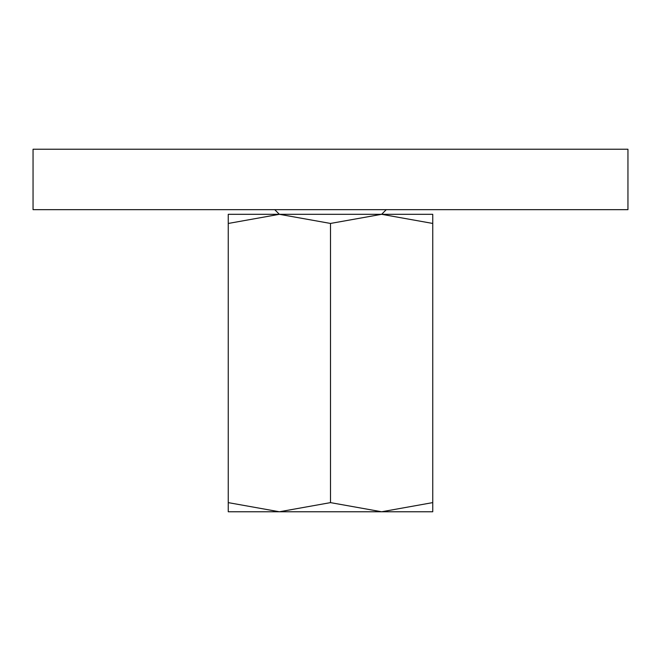 <?xml version="1.0" encoding="UTF-8"?>
<svg xmlns="http://www.w3.org/2000/svg" width="661" height="661" viewBox="0 0 661 661"><rect width="100%" height="100%" fill="white"/><g stroke="black" fill="none" stroke-linecap="round" stroke-linejoin="round"><path stroke-width="0.99" d="M33.05 149.237L627.95 149.237L627.95 209.661L33.05 209.661L33.05 149.237M432.748 214.313L381.628 214.313L432.748 223.443C432.748 211.214 432.748 211.214 432.748 223.459L432.748 502.624C432.748 514.853 432.748 514.853 432.748 502.608L381.628 511.763L330.5 502.624L279.38 511.763M432.748 511.763L279.372 511.763L228.252 502.624C228.252 514.853 228.252 514.853 228.252 502.608L228.252 223.443C228.252 211.214 228.252 211.214 228.252 223.459L279.372 214.313L330.5 223.443L381.62 214.313M386.272 209.661L381.628 214.313L228.252 214.313M279.372 511.763L228.252 511.763M330.5 223.443L330.5 502.624M279.372 214.313L274.728 209.661"/></g></svg>
